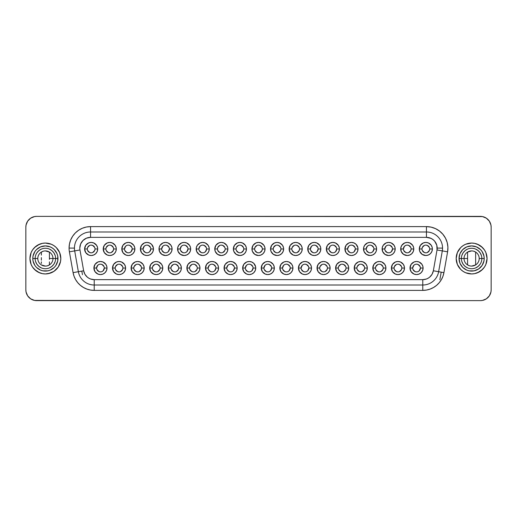 <?xml version="1.0" encoding="UTF-8"?>
<svg xmlns="http://www.w3.org/2000/svg" width="517" height="517" viewBox="0 0 517 517"><rect width="100%" height="100%" fill="white"/><g stroke="black" fill="none" stroke-linecap="round" stroke-linejoin="round"><path stroke-width="0.78" d="M471.614 250.913L467.588 252.07L467.588 258.5L464.033 258.5A7.587 7.587 0 0 0 471.614 266.087A7.587 7.587 0 0 0 479.201 258.5L481.85 258.5A10.237 10.237 0 0 1 471.614 268.737A10.237 10.237 0 0 1 461.384 258.5L459.031 258.5A12.582 12.582 0 0 0 471.614 271.082A12.582 12.582 0 0 0 484.203 258.5L479.201 258.5A7.587 7.587 0 0 0 471.614 250.913A7.587 7.587 0 0 0 464.033 258.5L461.384 258.5A10.237 10.237 0 0 1 471.614 248.263A10.237 10.237 0 0 1 481.85 258.5A10.237 10.237 0 0 1 471.614 268.737A10.237 10.237 0 0 1 461.384 258.5L464.033 258.5A7.587 7.587 0 0 1 471.614 250.913A7.587 7.587 0 0 1 479.201 258.5A7.587 7.587 0 0 1 471.614 266.087A7.587 7.587 0 0 1 464.033 258.5L467.588 258.5L467.588 264.93L469.52 265.79M481.411 270.436L484.455 267.076L485.883 264.407L487.053 258.5A15.439 15.439 0 0 1 471.614 273.939A15.439 15.439 0 0 1 456.181 258.5A15.439 15.439 0 0 0 471.614 273.939A15.439 15.439 0 0 0 487.053 258.5L485.883 252.593L484.455 249.924L481.017 246.254M55.616 258.5A10.237 10.237 0 0 1 45.386 268.737A10.237 10.237 0 0 1 35.15 258.5L37.799 258.5A7.587 7.587 0 0 0 45.386 266.087A7.587 7.587 0 0 0 52.967 258.5L57.969 258.5A12.582 12.582 0 0 0 45.386 245.918A12.582 12.582 0 0 0 32.797 258.5L35.15 258.5A10.237 10.237 0 0 1 45.386 248.263A10.237 10.237 0 0 1 55.616 258.5A10.237 10.237 0 0 1 45.386 268.737A10.237 10.237 0 0 1 35.15 258.5L32.797 258.5L33.036 256.044L34.917 251.508L36.481 249.601L40.565 246.874L45.386 245.918L50.201 246.874L52.372 248.037L54.285 249.601L57.012 253.685L57.73 256.044L57.73 260.956L55.849 265.492L54.285 267.399L50.201 270.126L47.835 270.843L42.93 270.843L40.565 270.126L36.481 267.399L34.917 265.492L33.036 260.956L32.797 258.5A12.582 12.582 0 0 0 45.386 271.082A12.582 12.582 0 0 0 57.969 258.5L52.967 258.5A7.587 7.587 0 0 1 45.386 266.087A7.587 7.587 0 0 1 37.799 258.5A7.587 7.587 0 0 1 45.386 250.913A7.587 7.587 0 0 1 52.967 258.5L49.412 258.5L49.412 252.07L49.412 258.5L52.967 258.5A7.587 7.587 0 0 0 45.386 250.913A7.587 7.587 0 0 0 37.799 258.5L35.15 258.5A10.237 10.237 0 0 1 45.386 248.263A10.237 10.237 0 0 1 55.616 258.5M35.589 246.564L32.545 249.924L31.117 252.593L29.947 258.5A15.439 15.439 0 0 1 45.386 243.061A15.439 15.439 0 0 1 60.819 258.5A15.439 15.439 0 0 0 45.386 243.061A15.439 15.439 0 0 0 29.947 258.5L31.117 264.407L32.545 267.076L35.983 270.746M96.595 268.032L93.913 268.032A6.547 6.547 0 0 1 100.46 261.486A6.547 6.547 0 0 1 107 268.032L106.502 270.533L105.087 272.659L102.961 274.081L100.46 274.579L97.952 274.081L95.018 271.671L93.913 268.032L95.018 264.394L97.952 261.983L100.46 261.486L102.961 261.983L105.901 264.394L106.877 266.753L107 268.032L104.318 268.032A3.858 3.858 0 0 0 100.46 264.174A3.858 3.858 0 0 0 96.595 268.032A3.858 3.858 0 0 0 100.46 271.89A3.858 3.858 0 0 0 104.318 268.032L107 268.032A6.547 6.547 0 0 1 100.46 274.579A6.547 6.547 0 0 1 93.913 268.032L96.595 268.032A3.858 3.858 0 0 1 100.46 264.174A3.858 3.858 0 0 1 104.318 268.032A3.858 3.858 0 0 1 100.46 271.89A3.858 3.858 0 0 1 96.595 268.032L97.726 265.305L98.98 264.465M115.194 268.032L112.506 268.032A6.547 6.547 0 0 1 119.052 261.486A6.547 6.547 0 0 1 125.599 268.032L125.095 270.533L123.679 272.659L121.553 274.081L119.052 274.579L116.545 274.081L113.611 271.671L112.506 268.032L113.611 264.394L116.545 261.983L119.052 261.486L121.553 261.983L124.494 264.394L125.469 266.753L125.599 268.032L122.91 268.032A3.858 3.858 0 0 0 119.052 264.174A3.858 3.858 0 0 0 115.194 268.032A3.858 3.858 0 0 0 119.052 271.89A3.858 3.858 0 0 0 122.91 268.032L125.599 268.032A6.547 6.547 0 0 1 119.052 274.579A6.547 6.547 0 0 1 112.506 268.032L115.194 268.032A3.858 3.858 0 0 1 119.052 264.174A3.858 3.858 0 0 1 122.91 268.032A3.858 3.858 0 0 1 119.052 271.89A3.858 3.858 0 0 1 115.194 268.032L115.485 266.552L117.572 264.465M133.787 268.032L131.098 268.032A6.547 6.547 0 0 1 137.645 261.486A6.547 6.547 0 0 1 144.191 268.032L143.694 270.533L142.272 272.659L140.146 274.081L137.645 274.579L135.137 274.081L132.203 271.671L131.098 268.032L132.203 264.394L135.137 261.983L137.645 261.486L140.146 261.983L143.086 264.394L144.062 266.753L144.191 268.032L141.503 268.032A3.858 3.858 0 0 0 137.645 264.174A3.858 3.858 0 0 0 133.787 268.032A3.858 3.858 0 0 0 137.645 271.89A3.858 3.858 0 0 0 141.503 268.032L144.191 268.032A6.547 6.547 0 0 1 137.645 274.579A6.547 6.547 0 0 1 131.098 268.032L133.787 268.032A3.858 3.858 0 0 1 137.645 264.174A3.858 3.858 0 0 1 141.503 268.032A3.858 3.858 0 0 1 137.645 271.89A3.858 3.858 0 0 1 133.787 268.032L134.077 266.552L136.165 264.465M152.379 268.032L149.691 268.032A6.547 6.547 0 0 1 156.237 261.486A6.547 6.547 0 0 1 162.784 268.032L162.286 270.533L160.865 272.659L158.745 274.081L156.237 274.579L153.73 274.081L150.796 271.671L149.691 268.032L150.796 264.394L153.73 261.983L156.237 261.486L158.745 261.983L161.679 264.394L162.655 266.753L162.784 268.032L160.096 268.032A3.858 3.858 0 0 0 156.237 264.174A3.858 3.858 0 0 0 152.379 268.032A3.858 3.858 0 0 0 156.237 271.89A3.858 3.858 0 0 0 160.096 268.032L162.784 268.032A6.547 6.547 0 0 1 156.237 274.579A6.547 6.547 0 0 1 149.691 268.032L152.379 268.032A3.858 3.858 0 0 1 156.237 264.174A3.858 3.858 0 0 1 160.096 268.032A3.858 3.858 0 0 1 156.237 271.89A3.858 3.858 0 0 1 152.379 268.032L152.67 266.552L154.757 264.465M170.972 268.032L168.283 268.032A6.547 6.547 0 0 1 174.83 261.486A6.547 6.547 0 0 1 181.377 268.032L180.879 270.533L179.457 272.659L177.337 274.081L174.83 274.579L171.192 273.474L169.389 271.671L168.283 268.032L169.389 264.394L172.329 261.983L174.83 261.486L177.337 261.983L180.271 264.394L181.247 266.753L181.377 268.032L178.688 268.032A3.858 3.858 0 0 0 174.83 264.174A3.858 3.858 0 0 0 170.972 268.032A3.858 3.858 0 0 0 174.83 271.89A3.858 3.858 0 0 0 178.688 268.032L181.377 268.032A6.547 6.547 0 0 1 174.83 274.579A6.547 6.547 0 0 1 168.283 268.032L170.972 268.032A3.858 3.858 0 0 1 174.83 264.174A3.858 3.858 0 0 1 178.688 268.032A3.858 3.858 0 0 1 174.83 271.89A3.858 3.858 0 0 1 170.972 268.032L171.263 266.552L173.357 264.465M189.565 268.032L186.876 268.032A6.547 6.547 0 0 1 193.423 261.486A6.547 6.547 0 0 1 199.969 268.032L199.472 270.533L198.05 272.659L195.93 274.081L193.423 274.579L190.922 274.081L187.981 271.671L186.876 268.032L187.981 264.394L190.922 261.983L193.423 261.486L195.93 261.983L198.864 264.394L199.84 266.753L199.969 268.032L197.281 268.032A3.858 3.858 0 0 0 193.423 264.174A3.858 3.858 0 0 0 189.565 268.032A3.858 3.858 0 0 0 193.423 271.89A3.858 3.858 0 0 0 197.281 268.032L199.969 268.032A6.547 6.547 0 0 1 193.423 274.579A6.547 6.547 0 0 1 186.876 268.032L189.565 268.032A3.858 3.858 0 0 1 193.423 264.174A3.858 3.858 0 0 1 197.281 268.032A3.858 3.858 0 0 1 193.423 271.89A3.858 3.858 0 0 1 189.565 268.032L189.855 266.552L191.949 264.465M208.157 268.032L205.475 268.032A6.547 6.547 0 0 1 212.015 261.486A6.547 6.547 0 0 1 218.562 268.032L218.064 270.533L216.642 272.659L214.523 274.081L212.015 274.579L209.514 274.081L206.574 271.671L205.475 268.032L206.574 264.394L209.514 261.983L212.015 261.486L214.523 261.983L217.457 264.394L218.439 266.753L218.562 268.032L215.88 268.032A3.858 3.858 0 0 0 212.015 264.174A3.858 3.858 0 0 0 208.157 268.032A3.858 3.858 0 0 0 212.015 271.89A3.858 3.858 0 0 0 215.88 268.032L218.562 268.032A6.547 6.547 0 0 1 212.015 274.579A6.547 6.547 0 0 1 205.475 268.032L208.157 268.032A3.858 3.858 0 0 1 212.015 264.174A3.858 3.858 0 0 1 215.88 268.032A3.858 3.858 0 0 1 212.015 271.89A3.858 3.858 0 0 1 208.157 268.032L209.288 265.305L210.542 264.465M226.75 268.032L224.068 268.032A6.547 6.547 0 0 1 230.608 261.486A6.547 6.547 0 0 1 237.154 268.032L236.657 270.533L235.235 272.659L233.115 274.081L230.608 274.579L228.107 274.081L225.166 271.671L224.068 268.032L225.166 264.394L228.107 261.983L230.608 261.486L233.115 261.983L236.049 264.394L237.032 266.753L237.154 268.032L234.472 268.032A3.858 3.858 0 0 0 230.608 264.174A3.858 3.858 0 0 0 226.75 268.032A3.858 3.858 0 0 0 230.608 271.89A3.858 3.858 0 0 0 234.472 268.032L237.154 268.032A6.547 6.547 0 0 1 230.608 274.579A6.547 6.547 0 0 1 224.068 268.032L226.75 268.032A3.858 3.858 0 0 1 230.608 264.174A3.858 3.858 0 0 1 234.472 268.032A3.858 3.858 0 0 1 230.608 271.89A3.858 3.858 0 0 1 226.75 268.032L227.881 265.305L229.134 264.465M245.342 268.032L242.66 268.032A6.547 6.547 0 0 1 249.2 261.486A6.547 6.547 0 0 1 255.747 268.032L255.249 270.533L253.834 272.659L251.708 274.081L249.2 274.579L246.699 274.081L243.759 271.671L242.66 268.032L243.759 264.394L246.699 261.983L249.2 261.486L251.708 261.983L253.834 263.405L255.624 266.753L255.747 268.032L253.065 268.032A3.858 3.858 0 0 0 249.2 264.174A3.858 3.858 0 0 0 245.342 268.032A3.858 3.858 0 0 0 249.2 271.89A3.858 3.858 0 0 0 253.065 268.032L255.747 268.032A6.547 6.547 0 0 1 249.2 274.579A6.547 6.547 0 0 1 242.66 268.032L245.342 268.032A3.858 3.858 0 0 1 249.2 264.174A3.858 3.858 0 0 1 253.065 268.032A3.858 3.858 0 0 1 249.2 271.89A3.858 3.858 0 0 1 245.342 268.032L246.473 265.305L247.727 264.465M263.935 268.032L261.253 268.032A6.547 6.547 0 0 1 267.8 261.486A6.547 6.547 0 0 1 274.34 268.032L273.842 270.533L272.427 272.659L270.301 274.081L267.8 274.579L265.292 274.081L262.358 271.671L261.253 268.032L262.358 264.394L265.292 261.983L267.8 261.486L270.301 261.983L273.241 264.394L274.217 266.753L274.34 268.032L271.658 268.032A3.858 3.858 0 0 0 267.8 264.174A3.858 3.858 0 0 0 263.935 268.032A3.858 3.858 0 0 0 267.8 271.89A3.858 3.858 0 0 0 271.658 268.032L274.34 268.032A6.547 6.547 0 0 1 267.8 274.579A6.547 6.547 0 0 1 261.253 268.032L263.935 268.032A3.858 3.858 0 0 1 267.8 264.174A3.858 3.858 0 0 1 271.658 268.032A3.858 3.858 0 0 1 267.8 271.89A3.858 3.858 0 0 1 263.935 268.032L265.066 265.305L266.32 264.465M282.528 268.032L279.846 268.032A6.547 6.547 0 0 1 286.392 261.486A6.547 6.547 0 0 1 292.932 268.032L292.435 270.533L291.019 272.659L288.893 274.081L286.392 274.579L283.885 274.081L280.951 271.671L279.846 268.032L280.951 264.394L283.885 261.983L286.392 261.486L288.893 261.983L291.834 264.394L292.809 266.753L292.932 268.032L290.25 268.032A3.858 3.858 0 0 0 286.392 264.174A3.858 3.858 0 0 0 282.528 268.032A3.858 3.858 0 0 0 286.392 271.89A3.858 3.858 0 0 0 290.25 268.032L292.932 268.032A6.547 6.547 0 0 1 286.392 274.579A6.547 6.547 0 0 1 279.846 268.032L282.528 268.032A3.858 3.858 0 0 1 286.392 264.174A3.858 3.858 0 0 1 290.25 268.032A3.858 3.858 0 0 1 286.392 271.89A3.858 3.858 0 0 1 282.528 268.032L283.659 265.305L284.912 264.465M301.12 268.032L298.438 268.032A6.547 6.547 0 0 1 304.985 261.486A6.547 6.547 0 0 1 311.525 268.032L311.027 270.533L309.612 272.659L307.486 274.081L304.985 274.579L302.477 274.081L299.543 271.671L298.438 268.032L299.543 264.394L302.477 261.983L304.985 261.486L307.486 261.983L310.426 264.394L311.402 266.753L311.525 268.032L308.843 268.032A3.858 3.858 0 0 0 304.985 264.174A3.858 3.858 0 0 0 301.12 268.032A3.858 3.858 0 0 0 304.985 271.89A3.858 3.858 0 0 0 308.843 268.032L311.525 268.032A6.547 6.547 0 0 1 304.985 274.579A6.547 6.547 0 0 1 298.438 268.032L301.12 268.032A3.858 3.858 0 0 1 304.985 264.174A3.858 3.858 0 0 1 308.843 268.032A3.858 3.858 0 0 1 304.985 271.89A3.858 3.858 0 0 1 301.12 268.032L302.251 265.305L303.505 264.465M319.719 268.032L317.031 268.032A6.547 6.547 0 0 1 323.577 261.486A6.547 6.547 0 0 1 330.124 268.032L329.62 270.533L328.205 272.659L326.078 274.081L323.577 274.579L321.07 274.081L318.136 271.671L317.031 268.032L318.136 264.394L321.07 261.983L323.577 261.486L326.078 261.983L329.019 264.394L329.995 266.753L330.124 268.032L327.435 268.032A3.858 3.858 0 0 0 323.577 264.174A3.858 3.858 0 0 0 319.719 268.032A3.858 3.858 0 0 0 323.577 271.89A3.858 3.858 0 0 0 327.435 268.032L330.124 268.032A6.547 6.547 0 0 1 323.577 274.579A6.547 6.547 0 0 1 317.031 268.032L319.719 268.032A3.858 3.858 0 0 1 323.577 264.174A3.858 3.858 0 0 1 327.435 268.032A3.858 3.858 0 0 1 323.577 271.89A3.858 3.858 0 0 1 319.719 268.032L320.01 266.552L322.097 264.465M338.312 268.032L335.623 268.032A6.547 6.547 0 0 1 342.17 261.486A6.547 6.547 0 0 1 348.716 268.032L348.219 270.533L346.797 272.659L344.671 274.081L342.17 274.579L339.663 274.081L336.729 271.671L335.623 268.032L336.729 264.394L339.663 261.983L342.17 261.486L344.671 261.983L347.611 264.394L348.587 266.753L348.716 268.032L346.028 268.032A3.858 3.858 0 0 0 342.17 264.174A3.858 3.858 0 0 0 338.312 268.032A3.858 3.858 0 0 0 342.17 271.89A3.858 3.858 0 0 0 346.028 268.032L348.716 268.032A6.547 6.547 0 0 1 342.17 274.579A6.547 6.547 0 0 1 335.623 268.032L338.312 268.032A3.858 3.858 0 0 1 342.17 264.174A3.858 3.858 0 0 1 346.028 268.032A3.858 3.858 0 0 1 342.17 271.89A3.858 3.858 0 0 1 338.312 268.032L338.603 266.552L340.69 264.465M356.904 268.032L354.216 268.032A6.547 6.547 0 0 1 360.763 261.486A6.547 6.547 0 0 1 367.309 268.032L366.812 270.533L365.39 272.659L363.27 274.081L360.763 274.579L358.255 274.081L355.321 271.671L354.216 268.032L355.321 264.394L358.255 261.983L360.763 261.486L363.27 261.983L366.204 264.394L367.18 266.753L367.309 268.032L364.621 268.032A3.858 3.858 0 0 0 360.763 264.174A3.858 3.858 0 0 0 356.904 268.032A3.858 3.858 0 0 0 360.763 271.89A3.858 3.858 0 0 0 364.621 268.032L367.309 268.032A6.547 6.547 0 0 1 360.763 274.579A6.547 6.547 0 0 1 354.216 268.032L356.904 268.032A3.858 3.858 0 0 1 360.763 264.174A3.858 3.858 0 0 1 364.621 268.032A3.858 3.858 0 0 1 360.763 271.89A3.858 3.858 0 0 1 356.904 268.032L357.195 266.552L359.283 264.465M375.497 268.032L372.809 268.032A6.547 6.547 0 0 1 379.355 261.486A6.547 6.547 0 0 1 385.902 268.032L385.404 270.533L383.982 272.659L381.863 274.081L379.355 274.579L375.717 273.474L373.914 271.671L372.809 268.032L373.914 264.394L376.854 261.983L379.355 261.486L381.863 261.983L384.797 264.394L385.772 266.753L385.902 268.032L383.213 268.032A3.858 3.858 0 0 0 379.355 264.174A3.858 3.858 0 0 0 375.497 268.032A3.858 3.858 0 0 0 379.355 271.89A3.858 3.858 0 0 0 383.213 268.032L385.902 268.032A6.547 6.547 0 0 1 379.355 274.579A6.547 6.547 0 0 1 372.809 268.032L375.497 268.032A3.858 3.858 0 0 1 379.355 264.174A3.858 3.858 0 0 1 383.213 268.032A3.858 3.858 0 0 1 379.355 271.89A3.858 3.858 0 0 1 375.497 268.032L375.788 266.552L377.882 264.465M394.09 268.032L391.401 268.032A6.547 6.547 0 0 1 397.948 261.486A6.547 6.547 0 0 1 404.494 268.032L403.997 270.533L402.575 272.659L400.455 274.081L397.948 274.579L395.447 274.081L392.506 271.671L391.401 268.032L392.506 264.394L395.447 261.983L397.948 261.486L400.455 261.983L403.389 264.394L404.365 266.753L404.494 268.032L401.806 268.032A3.858 3.858 0 0 0 397.948 264.174A3.858 3.858 0 0 0 394.09 268.032A3.858 3.858 0 0 0 397.948 271.89A3.858 3.858 0 0 0 401.806 268.032L404.494 268.032A6.547 6.547 0 0 1 397.948 274.579A6.547 6.547 0 0 1 391.401 268.032L394.09 268.032A3.858 3.858 0 0 1 397.948 264.174A3.858 3.858 0 0 1 401.806 268.032A3.858 3.858 0 0 1 397.948 271.89A3.858 3.858 0 0 1 394.09 268.032L394.381 266.552L396.474 264.465M412.682 268.032L410 268.032A6.547 6.547 0 0 1 416.54 261.486A6.547 6.547 0 0 1 423.087 268.032L422.589 270.533L421.168 272.659L419.048 274.081L416.54 274.579L414.039 274.081L411.099 271.671L410 268.032L411.099 264.394L414.039 261.983L416.54 261.486L419.048 261.983L421.982 264.394L422.964 266.753L423.087 268.032L420.405 268.032A3.858 3.858 0 0 0 416.54 264.174A3.858 3.858 0 0 0 412.682 268.032A3.858 3.858 0 0 0 416.54 271.89A3.858 3.858 0 0 0 420.405 268.032L423.087 268.032A6.547 6.547 0 0 1 416.54 274.579A6.547 6.547 0 0 1 410 268.032L412.682 268.032A3.858 3.858 0 0 1 416.54 264.174A3.858 3.858 0 0 1 420.405 268.032A3.858 3.858 0 0 1 416.54 271.89A3.858 3.858 0 0 1 412.682 268.032L413.813 265.305L415.067 264.465M87.302 248.968L84.614 248.968A6.547 6.547 0 0 1 91.16 242.421A6.547 6.547 0 0 1 97.707 248.968L97.209 251.475L95.787 253.595L93.667 255.017L91.16 255.514L88.659 255.017L85.719 252.606L84.614 248.968L85.719 245.329L88.659 242.919L91.16 242.421L93.667 242.919L96.601 245.329L97.577 247.695L97.707 248.968L95.018 248.968A3.858 3.858 0 0 0 91.16 245.11A3.858 3.858 0 0 0 87.302 248.968A3.858 3.858 0 0 0 91.16 252.826A3.858 3.858 0 0 0 95.018 248.968L97.707 248.968A6.547 6.547 0 0 1 91.16 255.514A6.547 6.547 0 0 1 84.614 248.968L87.302 248.968A3.858 3.858 0 0 1 91.16 245.11A3.858 3.858 0 0 1 95.018 248.968A3.858 3.858 0 0 1 91.16 252.826A3.858 3.858 0 0 1 87.302 248.968L87.593 247.494L89.687 245.401M105.895 248.968L103.213 248.968A6.547 6.547 0 0 1 109.753 242.421A6.547 6.547 0 0 1 116.299 248.968L115.802 251.475L114.38 253.595L112.26 255.017L109.753 255.514L107.252 255.017L104.311 252.606L103.213 248.968L104.311 245.329L107.252 242.919L109.753 242.421L112.26 242.919L115.194 245.329L116.176 247.695L116.299 248.968L113.611 248.968A3.858 3.858 0 0 0 109.753 245.11A3.858 3.858 0 0 0 105.895 248.968A3.858 3.858 0 0 0 109.753 252.826A3.858 3.858 0 0 0 113.611 248.968L116.299 248.968A6.547 6.547 0 0 1 109.753 255.514A6.547 6.547 0 0 1 103.213 248.968L105.895 248.968A3.858 3.858 0 0 1 109.753 245.11A3.858 3.858 0 0 1 113.611 248.968A3.858 3.858 0 0 1 109.753 252.826A3.858 3.858 0 0 1 105.895 248.968L106.185 247.494L108.279 245.401M124.487 248.968L121.805 248.968A6.547 6.547 0 0 1 128.345 242.421A6.547 6.547 0 0 1 134.892 248.968L134.394 251.475L132.972 253.595L130.853 255.017L128.345 255.514L125.844 255.017L122.904 252.606L121.805 248.968L122.904 245.329L125.844 242.919L128.345 242.421L130.853 242.919L133.787 245.329L134.769 247.695L134.892 248.968L132.21 248.968A3.858 3.858 0 0 0 128.345 245.11A3.858 3.858 0 0 0 124.487 248.968A3.858 3.858 0 0 0 128.345 252.826A3.858 3.858 0 0 0 132.21 248.968L134.892 248.968A6.547 6.547 0 0 1 128.345 255.514A6.547 6.547 0 0 1 121.805 248.968L124.487 248.968A3.858 3.858 0 0 1 128.345 245.11A3.858 3.858 0 0 1 132.21 248.968A3.858 3.858 0 0 1 128.345 252.826A3.858 3.858 0 0 1 124.487 248.968L125.618 246.241L126.872 245.401M143.08 248.968L140.398 248.968A6.547 6.547 0 0 1 146.938 242.421A6.547 6.547 0 0 1 153.484 248.968L152.987 251.475L151.571 253.595L149.445 255.017L146.938 255.514L144.437 255.017L141.496 252.606L140.398 248.968L141.496 245.329L144.437 242.919L146.938 242.421L149.445 242.919L151.571 244.341L153.362 247.695L153.484 248.968L150.802 248.968A3.858 3.858 0 0 0 146.938 245.11A3.858 3.858 0 0 0 143.08 248.968A3.858 3.858 0 0 0 146.938 252.826A3.858 3.858 0 0 0 150.802 248.968L153.484 248.968A6.547 6.547 0 0 1 146.938 255.514A6.547 6.547 0 0 1 140.398 248.968L143.08 248.968A3.858 3.858 0 0 1 146.938 245.11A3.858 3.858 0 0 1 150.802 248.968A3.858 3.858 0 0 1 146.938 252.826A3.858 3.858 0 0 1 143.08 248.968L144.211 246.241L145.464 245.401M161.672 248.968L158.99 248.968A6.547 6.547 0 0 1 165.537 242.421A6.547 6.547 0 0 1 172.077 248.968L171.579 251.475L170.164 253.595L168.038 255.017L165.537 255.514L161.899 254.409L159.488 251.475L159.113 247.695L160.096 245.329L163.029 242.919L165.537 242.421L168.038 242.919L170.978 245.329L171.954 247.695L172.077 248.968L169.395 248.968A3.858 3.858 0 0 0 165.537 245.11A3.858 3.858 0 0 0 161.672 248.968A3.858 3.858 0 0 0 165.537 252.826A3.858 3.858 0 0 0 169.395 248.968L172.077 248.968A6.547 6.547 0 0 1 165.537 255.514A6.547 6.547 0 0 1 158.99 248.968L161.672 248.968A3.858 3.858 0 0 1 165.537 245.11A3.858 3.858 0 0 1 169.395 248.968A3.858 3.858 0 0 1 165.537 252.826A3.858 3.858 0 0 1 161.672 248.968L162.803 246.241L164.057 245.401M180.265 248.968L177.583 248.968A6.547 6.547 0 0 1 184.13 242.421A6.547 6.547 0 0 1 190.67 248.968L190.172 251.475L188.757 253.595L186.631 255.017L184.13 255.514L180.491 254.409L178.081 251.475L177.706 247.695L178.688 245.329L181.622 242.919L184.13 242.421L186.631 242.919L189.571 245.329L190.547 247.695L190.67 248.968L187.988 248.968A3.858 3.858 0 0 0 184.13 245.11A3.858 3.858 0 0 0 180.265 248.968A3.858 3.858 0 0 0 184.13 252.826A3.858 3.858 0 0 0 187.988 248.968L190.67 248.968A6.547 6.547 0 0 1 184.13 255.514A6.547 6.547 0 0 1 177.583 248.968L180.265 248.968A3.858 3.858 0 0 1 184.13 245.11A3.858 3.858 0 0 1 187.988 248.968A3.858 3.858 0 0 1 184.13 252.826A3.858 3.858 0 0 1 180.265 248.968L181.396 246.241L182.65 245.401M198.858 248.968L196.176 248.968A6.547 6.547 0 0 1 202.722 242.421A6.547 6.547 0 0 1 209.262 248.968L208.765 251.475L207.349 253.595L205.223 255.017L202.722 255.514L199.084 254.409L196.673 251.475L196.298 247.695L197.281 245.329L200.215 242.919L202.722 242.421L205.223 242.919L208.164 245.329L209.139 247.695L209.262 248.968L206.58 248.968A3.858 3.858 0 0 0 202.722 245.11A3.858 3.858 0 0 0 198.858 248.968A3.858 3.858 0 0 0 202.722 252.826A3.858 3.858 0 0 0 206.58 248.968L209.262 248.968A6.547 6.547 0 0 1 202.722 255.514A6.547 6.547 0 0 1 196.176 248.968L198.858 248.968A3.858 3.858 0 0 1 202.722 245.11A3.858 3.858 0 0 1 206.58 248.968A3.858 3.858 0 0 1 202.722 252.826A3.858 3.858 0 0 1 198.858 248.968L199.989 246.241L201.242 245.401M217.457 248.968L214.768 248.968A6.547 6.547 0 0 1 221.315 242.421A6.547 6.547 0 0 1 227.861 248.968L227.357 251.475L225.942 253.595L223.816 255.017L221.315 255.514L217.676 254.409L215.266 251.475L214.768 248.968L215.873 245.329L218.807 242.919L221.315 242.421L223.816 242.919L226.756 245.329L227.732 247.695L227.861 248.968L225.173 248.968A3.858 3.858 0 0 0 221.315 245.11A3.858 3.858 0 0 0 217.457 248.968A3.858 3.858 0 0 0 221.315 252.826A3.858 3.858 0 0 0 225.173 248.968L227.861 248.968A6.547 6.547 0 0 1 221.315 255.514A6.547 6.547 0 0 1 214.768 248.968L217.457 248.968A3.858 3.858 0 0 1 221.315 245.11A3.858 3.858 0 0 1 225.173 248.968A3.858 3.858 0 0 1 221.315 252.826A3.858 3.858 0 0 1 217.457 248.968L217.747 247.494L219.835 245.401M236.049 248.968L233.361 248.968A6.547 6.547 0 0 1 239.907 242.421A6.547 6.547 0 0 1 246.454 248.968L245.956 251.475L244.535 253.595L242.408 255.017L239.907 255.514L236.269 254.409L233.858 251.475L233.361 248.968L234.466 245.329L237.4 242.919L239.907 242.421L242.408 242.919L245.349 245.329L246.325 247.695L246.454 248.968L243.766 248.968A3.858 3.858 0 0 0 239.907 245.11A3.858 3.858 0 0 0 236.049 248.968A3.858 3.858 0 0 0 239.907 252.826A3.858 3.858 0 0 0 243.766 248.968L246.454 248.968A6.547 6.547 0 0 1 239.907 255.514A6.547 6.547 0 0 1 233.361 248.968L236.049 248.968A3.858 3.858 0 0 1 239.907 245.11A3.858 3.858 0 0 1 243.766 248.968A3.858 3.858 0 0 1 239.907 252.826A3.858 3.858 0 0 1 236.049 248.968L236.34 247.494L238.427 245.401M254.642 248.968L251.953 248.968A6.547 6.547 0 0 1 258.5 242.421A6.547 6.547 0 0 1 265.047 248.968L264.549 251.475L263.127 253.595L261.007 255.017L258.5 255.514L254.862 254.409L252.451 251.475L251.953 248.968L253.059 245.329L255.993 242.919L258.5 242.421L261.007 242.919L263.941 245.329L264.917 247.695L265.047 248.968L262.358 248.968A3.858 3.858 0 0 0 258.5 245.11A3.858 3.858 0 0 0 254.642 248.968A3.858 3.858 0 0 0 258.5 252.826A3.858 3.858 0 0 0 262.358 248.968L265.047 248.968A6.547 6.547 0 0 1 258.5 255.514A6.547 6.547 0 0 1 251.953 248.968L254.642 248.968A3.858 3.858 0 0 1 258.5 245.11A3.858 3.858 0 0 1 262.358 248.968A3.858 3.858 0 0 1 258.5 252.826A3.858 3.858 0 0 1 254.642 248.968L254.933 247.494L257.02 245.401M273.235 248.968L270.546 248.968A6.547 6.547 0 0 1 277.093 242.421A6.547 6.547 0 0 1 283.639 248.968L283.142 251.475L281.72 253.595L279.6 255.017L277.093 255.514L273.454 254.409L271.044 251.475L270.546 248.968L271.651 245.329L274.592 242.919L277.093 242.421L279.6 242.919L282.534 245.329L283.51 247.695L283.639 248.968L280.951 248.968A3.858 3.858 0 0 0 277.093 245.11A3.858 3.858 0 0 0 273.235 248.968A3.858 3.858 0 0 0 277.093 252.826A3.858 3.858 0 0 0 280.951 248.968L283.639 248.968A6.547 6.547 0 0 1 277.093 255.514A6.547 6.547 0 0 1 270.546 248.968L273.235 248.968A3.858 3.858 0 0 1 277.093 245.11A3.858 3.858 0 0 1 280.951 248.968A3.858 3.858 0 0 1 277.093 252.826A3.858 3.858 0 0 1 273.235 248.968L273.525 247.494L275.619 245.401M291.827 248.968L289.139 248.968A6.547 6.547 0 0 1 295.685 242.421A6.547 6.547 0 0 1 302.232 248.968L301.734 251.475L300.312 253.595L298.193 255.017L295.685 255.514L293.184 255.017L290.244 252.606L289.139 248.968L290.244 245.329L293.184 242.919L295.685 242.421L298.193 242.919L301.127 245.329L302.102 247.695L302.232 248.968L299.543 248.968A3.858 3.858 0 0 0 295.685 245.11A3.858 3.858 0 0 0 291.827 248.968A3.858 3.858 0 0 0 295.685 252.826A3.858 3.858 0 0 0 299.543 248.968L302.232 248.968A6.547 6.547 0 0 1 295.685 255.514A6.547 6.547 0 0 1 289.139 248.968L291.827 248.968A3.858 3.858 0 0 1 295.685 245.11A3.858 3.858 0 0 1 299.543 248.968A3.858 3.858 0 0 1 295.685 252.826A3.858 3.858 0 0 1 291.827 248.968L292.118 247.494L294.212 245.401M310.42 248.968L307.738 248.968A6.547 6.547 0 0 1 314.278 242.421A6.547 6.547 0 0 1 320.824 248.968L320.327 251.475L318.905 253.595L316.785 255.017L314.278 255.514L311.777 255.017L308.836 252.606L307.738 248.968L308.836 245.329L311.777 242.919L314.278 242.421L316.785 242.919L319.719 245.329L320.702 247.695L320.824 248.968L318.142 248.968A3.858 3.858 0 0 0 314.278 245.11A3.858 3.858 0 0 0 310.42 248.968A3.858 3.858 0 0 0 314.278 252.826A3.858 3.858 0 0 0 318.142 248.968L320.824 248.968A6.547 6.547 0 0 1 314.278 255.514A6.547 6.547 0 0 1 307.738 248.968L310.42 248.968A3.858 3.858 0 0 1 314.278 245.11A3.858 3.858 0 0 1 318.142 248.968A3.858 3.858 0 0 1 314.278 252.826A3.858 3.858 0 0 1 310.42 248.968L311.551 246.241L312.804 245.401M329.012 248.968L326.33 248.968A6.547 6.547 0 0 1 332.87 242.421A6.547 6.547 0 0 1 339.417 248.968L338.919 251.475L337.498 253.595L335.378 255.017L332.87 255.514L330.369 255.017L327.429 252.606L326.33 248.968L327.429 245.329L330.369 242.919L332.87 242.421L335.378 242.919L338.312 245.329L339.294 247.695L339.417 248.968L336.735 248.968A3.858 3.858 0 0 0 332.87 245.11A3.858 3.858 0 0 0 329.012 248.968A3.858 3.858 0 0 0 332.87 252.826A3.858 3.858 0 0 0 336.735 248.968L339.417 248.968A6.547 6.547 0 0 1 332.87 255.514A6.547 6.547 0 0 1 326.33 248.968L329.012 248.968A3.858 3.858 0 0 1 332.87 245.11A3.858 3.858 0 0 1 336.735 248.968A3.858 3.858 0 0 1 332.87 252.826A3.858 3.858 0 0 1 329.012 248.968L330.143 246.241L331.397 245.401M347.605 248.968L344.923 248.968A6.547 6.547 0 0 1 351.463 242.421A6.547 6.547 0 0 1 358.01 248.968L357.512 251.475L356.097 253.595L353.971 255.017L351.463 255.514L348.962 255.017L346.022 252.606L344.923 248.968L346.022 245.329L348.962 242.919L351.463 242.421L353.971 242.919L356.097 244.341L357.887 247.695L358.01 248.968L355.328 248.968A3.858 3.858 0 0 0 351.463 245.11A3.858 3.858 0 0 0 347.605 248.968A3.858 3.858 0 0 0 351.463 252.826A3.858 3.858 0 0 0 355.328 248.968L358.01 248.968A6.547 6.547 0 0 1 351.463 255.514A6.547 6.547 0 0 1 344.923 248.968L347.605 248.968A3.858 3.858 0 0 1 351.463 245.11A3.858 3.858 0 0 1 355.328 248.968A3.858 3.858 0 0 1 351.463 252.826A3.858 3.858 0 0 1 347.605 248.968L348.736 246.241L349.99 245.401M366.198 248.968L363.516 248.968A6.547 6.547 0 0 1 370.062 242.421A6.547 6.547 0 0 1 376.602 248.968L376.105 251.475L374.689 253.595L372.563 255.017L370.062 255.514L366.424 254.409L364.013 251.475L363.638 247.695L364.621 245.329L367.555 242.919L370.062 242.421L372.563 242.919L375.504 245.329L376.479 247.695L376.602 248.968L373.92 248.968A3.858 3.858 0 0 0 370.062 245.11A3.858 3.858 0 0 0 366.198 248.968A3.858 3.858 0 0 0 370.062 252.826A3.858 3.858 0 0 0 373.92 248.968L376.602 248.968A6.547 6.547 0 0 1 370.062 255.514A6.547 6.547 0 0 1 363.516 248.968L366.198 248.968A3.858 3.858 0 0 1 370.062 245.11A3.858 3.858 0 0 1 373.92 248.968A3.858 3.858 0 0 1 370.062 252.826A3.858 3.858 0 0 1 366.198 248.968L367.328 246.241L368.582 245.401M384.79 248.968L382.108 248.968A6.547 6.547 0 0 1 388.655 242.421A6.547 6.547 0 0 1 395.195 248.968L394.697 251.475L393.282 253.595L391.156 255.017L388.655 255.514L385.016 254.409L382.606 251.475L382.231 247.695L383.213 245.329L386.147 242.919L388.655 242.421L391.156 242.919L394.096 245.329L395.072 247.695L395.195 248.968L392.513 248.968A3.858 3.858 0 0 0 388.655 245.11A3.858 3.858 0 0 0 384.79 248.968A3.858 3.858 0 0 0 388.655 252.826A3.858 3.858 0 0 0 392.513 248.968L395.195 248.968A6.547 6.547 0 0 1 388.655 255.514A6.547 6.547 0 0 1 382.108 248.968L384.79 248.968A3.858 3.858 0 0 1 388.655 245.11A3.858 3.858 0 0 1 392.513 248.968A3.858 3.858 0 0 1 388.655 252.826A3.858 3.858 0 0 1 384.79 248.968L385.921 246.241L387.175 245.401M403.389 248.968L400.701 248.968A6.547 6.547 0 0 1 407.247 242.421A6.547 6.547 0 0 1 413.787 248.968L413.29 251.475L411.875 253.595L409.748 255.017L407.247 255.514L403.609 254.409L401.198 251.475L400.824 247.695L401.806 245.329L404.74 242.919L407.247 242.421L409.748 242.919L412.689 245.329L413.665 247.695L413.787 248.968L411.105 248.968A3.858 3.858 0 0 0 407.247 245.11A3.858 3.858 0 0 0 403.389 248.968A3.858 3.858 0 0 0 407.247 252.826A3.858 3.858 0 0 0 411.105 248.968L413.787 248.968A6.547 6.547 0 0 1 407.247 255.514A6.547 6.547 0 0 1 400.701 248.968L403.389 248.968A3.858 3.858 0 0 1 407.247 245.11A3.858 3.858 0 0 1 411.105 248.968A3.858 3.858 0 0 1 407.247 252.826A3.858 3.858 0 0 1 403.389 248.968L404.514 246.241L405.767 245.401M421.982 248.968L419.293 248.968A6.547 6.547 0 0 1 425.84 242.421A6.547 6.547 0 0 1 432.386 248.968L431.882 251.475L430.467 253.595L428.341 255.017L425.84 255.514L422.202 254.409L419.791 251.475L419.293 248.968L420.399 245.329L423.333 242.919L425.84 242.421L428.341 242.919L431.281 245.329L432.257 247.695L432.386 248.968L429.698 248.968A3.858 3.858 0 0 0 425.84 245.11A3.858 3.858 0 0 0 421.982 248.968A3.858 3.858 0 0 0 425.84 252.826A3.858 3.858 0 0 0 429.698 248.968L432.386 248.968A6.547 6.547 0 0 1 425.84 255.514A6.547 6.547 0 0 1 419.293 248.968L421.982 248.968A3.858 3.858 0 0 1 425.84 245.11A3.858 3.858 0 0 1 429.698 248.968A3.858 3.858 0 0 1 425.84 252.826A3.858 3.858 0 0 1 421.982 248.968L422.273 247.494L424.36 245.401M79.98 249.963L83.651 270.772L78.364 271.703L83.651 270.772L79.98 249.963L74.694 250.894L79.98 249.963A10.741 10.741 0 0 1 79.818 248.095A10.741 10.741 0 0 0 79.98 249.963L83.651 270.772L84.924 274.275L87.321 277.131L88.859 278.204L90.553 278.999L94.223 279.645L422.777 279.645L426.447 278.999L428.141 278.204L429.679 277.131L432.076 274.275L433.349 270.772L437.02 249.963L442.306 250.894A16.111 16.111 0 0 0 442.552 248.095L437.195 248.095L442.552 248.095A16.111 16.111 0 0 1 442.306 250.894L438.636 271.703A16.111 16.111 0 0 1 422.777 285.016L94.223 285.016A16.111 16.111 0 0 1 78.364 271.703L74.694 250.894A16.111 16.111 0 0 1 74.448 248.095L69.078 248.095A21.481 21.481 0 0 1 90.559 226.614L90.559 231.984L426.441 231.984A16.111 16.111 0 0 1 442.552 248.095A16.111 16.111 0 0 0 426.441 231.984L426.441 226.614L90.559 226.614L86.365 227.028L82.339 228.249L78.623 230.239L75.366 232.908L72.697 236.166L70.713 239.875L69.491 243.908L69.078 248.095A21.481 21.481 0 0 0 69.401 251.824L73.071 272.633L74.041 276.252L75.624 279.645L77.77 282.709L80.419 285.358L83.489 287.504L86.882 289.087L90.494 290.056L94.223 290.386L422.777 290.386L426.506 290.056L430.118 289.087L433.511 287.504L436.581 285.358L439.23 282.709L441.376 279.645L442.959 276.252L443.929 272.633L447.599 251.824L447.903 247.158L447.192 242.538L445.492 238.175L442.895 234.291L439.521 231.054L435.521 228.63L431.094 227.125L426.441 226.614A21.481 21.481 0 0 1 447.599 251.824L443.929 272.633A21.481 21.481 0 0 1 422.777 290.386L422.777 285.016L422.777 290.386L94.223 290.386L94.223 285.016L94.223 290.386A21.481 21.481 0 0 1 73.071 272.633L78.364 271.703L73.071 272.633L69.401 251.824L74.694 250.894L69.401 251.824A21.481 21.481 0 0 1 69.078 248.095L74.448 248.095A16.111 16.111 0 0 1 90.559 231.984L90.559 226.614L426.441 226.614L426.441 237.355L90.559 237.355L86.449 238.175L82.966 240.502L80.633 243.985L79.818 248.095A10.741 10.741 0 0 0 79.818 248.095A10.741 10.741 0 0 1 90.559 237.355L90.559 231.984L90.559 237.355A10.741 10.741 0 0 0 80.633 243.985M467.588 249.091L465.054 250.642L463.07 252.865L461.81 255.56M463.07 264.135L461.81 261.44L463.07 264.135L465.054 266.358L467.588 267.909M475.646 267.909L478.18 266.358L480.164 264.135M480.164 252.865L481.424 255.56L480.164 252.865L478.18 250.642L475.646 249.091M471.614 266.087L475.646 264.93L475.646 252.07L473.714 251.21M49.412 267.909L51.946 266.358L53.93 264.135L55.19 261.44M53.93 252.865L55.19 255.56L53.93 252.865L51.946 250.642L49.412 249.091M49.412 259.372L49.412 258.5L49.412 259.372M49.412 261.854L49.412 264.93L49.412 261.854M26.057 225.024L27.659 221.153L30.626 218.187L34.497 216.584L36.591 216.377L480.409 216.377A10.741 10.741 0 0 1 491.15 227.118L491.15 289.882A10.741 10.741 0 0 1 480.409 300.623L36.591 300.623A10.741 10.741 0 0 1 25.85 289.882L25.85 227.118A10.741 10.741 0 0 1 36.591 216.377L482.503 216.584L486.374 218.187L489.341 221.153L490.943 225.024L491.15 227.118L491.15 289.882L490.943 291.976L489.341 295.847L486.374 298.813L482.503 300.416L480.409 300.623L34.497 300.416L30.626 298.813L27.659 295.847L26.057 291.976L25.85 289.882L25.85 227.118L26.057 225.024L27.659 221.153M422.777 279.645L94.223 279.645L94.223 285.016L94.223 279.645L422.777 279.645L422.777 285.016L422.777 279.645A10.741 10.741 0 0 0 433.349 270.772L437.02 249.963L436.82 245.317L434.668 241.193L432.981 239.578L430.984 238.363L426.441 237.355L426.441 231.984L90.559 231.984A16.111 16.111 0 0 0 74.694 250.894L78.364 271.703A16.111 16.111 0 0 0 94.223 285.016L422.777 285.016A16.111 16.111 0 0 0 438.636 271.703L443.929 272.633L433.349 270.772L438.636 271.703L442.306 250.894L447.599 251.824L437.02 249.963A10.741 10.741 0 0 0 437.182 248.095M490.329 223.008L490.943 225.024M490.943 291.976L489.341 295.847M488.003 297.475L486.374 298.813M26.671 293.992L26.057 291.976M28.997 219.525L30.626 218.187M478.897 244.884L474.632 243.358L471.614 243.061L465.707 244.237L463.038 245.665L460.699 247.585L457.351 252.593L456.181 258.5A15.439 15.439 0 0 1 471.614 243.061A15.439 15.439 0 0 1 487.053 258.5A15.439 15.439 0 0 0 471.614 243.061A15.439 15.439 0 0 0 456.181 258.5L457.351 264.407L460.699 269.415L463.038 271.335L465.707 272.763L471.614 273.939L474.632 273.642L479.337 271.871M467.135 273.273L468.602 273.642M468.602 243.358L466.657 243.882M38.103 272.116L42.368 273.642L45.386 273.939L50.343 273.118M48.398 273.642L53.962 271.335L58.221 267.076L60.528 261.512L60.819 258.5A15.439 15.439 0 0 1 45.386 273.939A15.439 15.439 0 0 1 29.947 258.5A15.439 15.439 0 0 0 45.386 273.939A15.439 15.439 0 0 0 60.819 258.5L59.649 252.593L56.301 247.585L53.962 245.665L51.293 244.237L45.386 243.061L42.368 243.358L37.663 245.129M49.865 243.727L48.398 243.358M94.223 279.645A10.741 10.741 0 0 1 83.651 270.772A10.741 10.741 0 0 0 83.651 270.792M428.774 237.613A10.741 10.741 0 0 0 426.441 237.355A10.741 10.741 0 0 1 437.02 249.963M437.175 247.63A10.741 10.741 0 0 0 430.971 238.356M426.441 237.355L90.559 237.355L426.441 237.355M425.84 245.11L427.313 245.401L429.407 247.494M429.698 248.968L429.407 250.448L427.313 252.535M425.84 252.826L424.36 252.535L422.273 250.448M407.247 245.11L408.721 245.401L410.815 247.494M411.105 248.968L410.815 250.448L408.721 252.535M407.247 252.826L405.767 252.535L403.68 250.448M388.655 245.11L390.128 245.401L392.216 247.494M392.513 248.968L391.382 251.695L390.128 252.535M388.655 252.826L387.175 252.535L385.087 250.448M370.062 245.11L371.536 245.401L373.623 247.494M373.92 248.968L372.789 251.695L371.536 252.535M370.062 252.826L368.582 252.535L366.495 250.448M351.463 245.11L352.943 245.401L355.03 247.494M355.328 248.968L354.197 251.695L352.943 252.535M351.463 252.826L349.99 252.535L347.902 250.448M332.87 245.11L334.35 245.401L336.438 247.494M336.735 248.968L335.604 251.695L334.35 252.535M332.87 252.826L331.397 252.535L329.31 250.448M314.278 245.11L315.758 245.401L317.845 247.494M318.142 248.968L317.011 251.695L315.758 252.535M314.278 252.826L312.804 252.535L310.717 250.448M295.685 245.11L297.165 245.401L299.253 247.494M299.543 248.968L299.253 250.448L297.165 252.535M295.685 252.826L294.212 252.535L292.118 250.448M277.093 245.11L278.573 245.401L280.66 247.494M280.951 248.968L280.66 250.448L278.573 252.535M277.093 252.826L275.619 252.535L273.525 250.448M258.5 245.11L259.98 245.401L262.067 247.494M262.358 248.968L262.067 250.448L259.98 252.535M258.5 252.826L257.02 252.535L254.933 250.448M239.907 245.11L241.381 245.401L243.475 247.494M243.766 248.968L243.475 250.448L241.381 252.535M239.907 252.826L238.427 252.535L236.34 250.448M221.315 245.11L222.788 245.401L224.882 247.494M225.173 248.968L224.882 250.448L222.788 252.535M221.315 252.826L219.835 252.535L217.747 250.448M202.722 245.11L204.196 245.401L206.283 247.494M206.58 248.968L205.449 251.695L204.196 252.535M202.722 252.826L201.242 252.535L199.155 250.448M184.13 245.11L185.603 245.401L187.69 247.494M187.988 248.968L186.857 251.695L185.603 252.535M184.13 252.826L182.65 252.535L180.562 250.448M165.537 245.11L167.01 245.401L169.098 247.494M169.395 248.968L168.264 251.695L167.01 252.535M165.537 252.826L164.057 252.535L161.97 250.448M146.938 245.11L148.418 245.401L150.505 247.494M150.802 248.968L149.671 251.695L148.418 252.535M146.938 252.826L145.464 252.535L143.377 250.448M128.345 245.11L129.825 245.401L131.913 247.494M132.21 248.968L131.079 251.695L129.825 252.535M128.345 252.826L126.872 252.535L124.784 250.448M109.753 245.11L111.233 245.401L113.32 247.494M113.611 248.968L113.32 250.448L111.233 252.535M109.753 252.826L108.279 252.535L106.185 250.448M91.16 245.11L92.64 245.401L94.727 247.494M95.018 248.968L94.727 250.448L92.64 252.535M91.16 252.826L89.687 252.535L87.593 250.448M416.54 264.174L418.02 264.465L420.108 266.552M420.405 268.032L419.274 270.759L418.02 271.599M416.54 271.89L415.067 271.599L412.98 269.506M397.948 264.174L399.428 264.465L401.515 266.552M401.806 268.032L401.515 269.506L399.428 271.599M397.948 271.89L396.474 271.599L394.381 269.506M379.355 264.174L380.835 264.465L382.923 266.552M383.213 268.032L382.923 269.506L380.835 271.599M379.355 271.89L377.882 271.599L375.788 269.506M360.763 264.174L362.243 264.465L364.33 266.552M364.621 268.032L364.33 269.506L362.243 271.599M360.763 271.89L359.283 271.599L357.195 269.506M342.17 264.174L343.643 264.465L345.737 266.552M346.028 268.032L345.737 269.506L343.643 271.599M342.17 271.89L340.69 271.599L338.603 269.506M323.577 264.174L325.051 264.465L327.145 266.552M327.435 268.032L327.145 269.506L325.051 271.599M323.577 271.89L322.097 271.599L320.01 269.506M304.985 264.174L306.458 264.465L308.546 266.552M308.843 268.032L307.712 270.759L306.458 271.599M304.985 271.89L303.505 271.599L301.417 269.506M286.392 264.174L287.866 264.465L289.953 266.552M290.25 268.032L289.119 270.759L287.866 271.599M286.392 271.89L284.912 271.599L282.825 269.506M267.8 264.174L269.273 264.465L271.36 266.552M271.658 268.032L270.527 270.759L269.273 271.599M267.8 271.89L266.32 271.599L264.232 269.506M249.2 264.174L250.68 264.465L252.768 266.552M253.065 268.032L251.934 270.759L250.68 271.599M249.2 271.89L247.727 271.599L245.64 269.506M230.608 264.174L232.088 264.465L234.175 266.552M234.472 268.032L233.341 270.759L232.088 271.599M230.608 271.89L229.134 271.599L227.047 269.506M212.015 264.174L213.495 264.465L215.583 266.552M215.88 268.032L214.749 270.759L213.495 271.599M212.015 271.89L210.542 271.599L208.454 269.506M193.423 264.174L194.903 264.465L196.99 266.552M197.281 268.032L196.99 269.506L194.903 271.599M193.423 271.89L191.949 271.599L189.855 269.506M174.83 264.174L176.31 264.465L178.397 266.552M178.688 268.032L178.397 269.506L176.31 271.599M174.83 271.89L173.357 271.599L171.263 269.506M156.237 264.174L157.717 264.465L159.805 266.552M160.096 268.032L159.805 269.506L157.717 271.599M156.237 271.89L154.757 271.599L152.67 269.506M137.645 264.174L139.118 264.465L141.212 266.552M141.503 268.032L141.212 269.506L139.118 271.599M137.645 271.89L136.165 271.599L134.077 269.506M119.052 264.174L120.526 264.465L122.619 266.552M122.91 268.032L122.619 269.506L120.526 271.599M119.052 271.89L117.572 271.599L115.485 269.506M100.46 264.174L101.933 264.465L104.02 266.552M104.318 268.032L103.187 270.759L101.933 271.599M100.46 271.89L98.98 271.599L96.892 269.506M441.201 272.155L439.87 279.678L441.201 272.155M81.815 271.095L82.449 274.682L81.815 271.095M41.354 249.091L38.82 250.642L36.836 252.865M36.836 264.135L35.576 261.44L36.836 264.135L38.82 266.358L41.354 267.909M59.649 252.593L58.221 249.924M39.473 244.237L34.465 247.585L32.545 249.924M31.117 252.593L29.947 258.5L31.117 264.407M32.545 267.076L34.465 269.415L39.473 272.763M58.221 267.076L59.649 264.407M41.354 263.405L41.354 261.835L41.354 263.405M41.354 260.193L41.354 258.461L41.354 260.193M41.354 257.595L41.354 258.461L41.354 257.595M41.354 255.114L41.354 252.07L41.354 255.114M49.412 264.93L47.48 265.79M45.386 266.087L41.354 264.93M41.354 252.07L43.286 251.21M45.386 250.913L49.412 252.07M485.883 264.407L487.053 258.5L485.883 252.593M484.455 249.924L482.535 247.585L477.527 244.237M458.779 249.924L457.351 252.593M457.351 264.407L458.779 267.076M477.527 272.763L482.535 269.415L484.455 267.076M459.031 258.5L459.988 253.685L462.715 249.601L466.799 246.874L471.614 245.918L476.435 246.874L480.519 249.601L482.083 251.508L483.964 256.044L484.203 258.5L483.964 260.956L482.083 265.492L478.606 268.963L474.07 270.843L469.165 270.843L466.799 270.126L462.715 267.399L459.988 263.315L459.031 258.5L461.384 258.5A10.237 10.237 0 0 1 471.614 248.263A10.237 10.237 0 0 1 481.85 258.5L484.203 258.5A12.582 12.582 0 0 0 471.614 245.918A12.582 12.582 0 0 0 459.031 258.5M467.588 252.07L467.588 264.93M475.646 264.93L475.646 252.07"/></g></svg>
